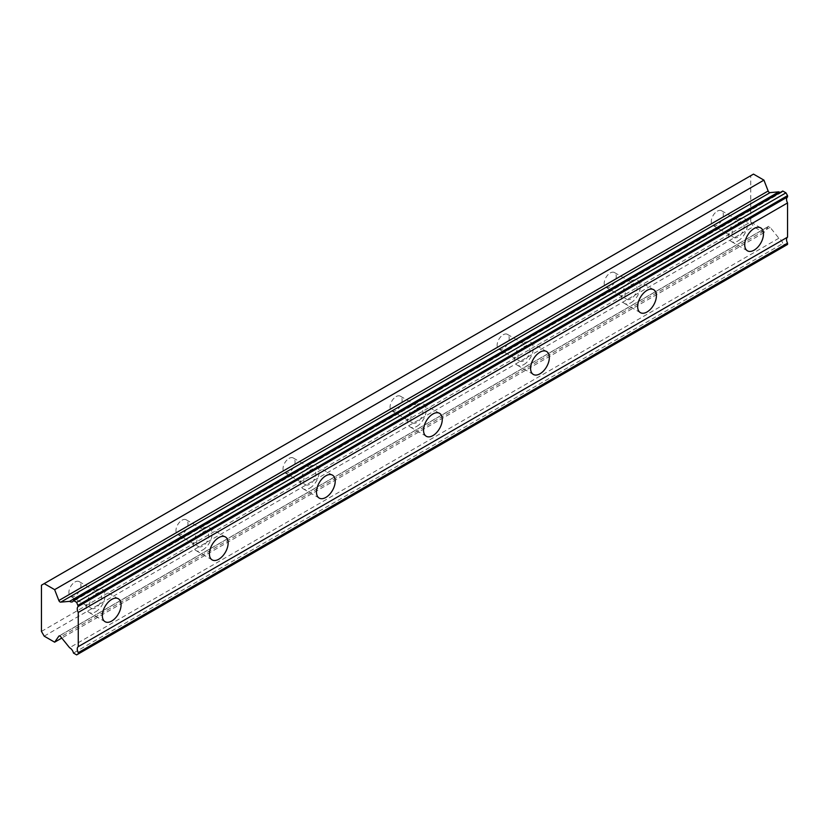 <?xml version="1.0" encoding="UTF-8"?>
<svg xmlns="http://www.w3.org/2000/svg" width="829" height="829" viewBox="0 0 829 829"><rect width="100%" height="100%" fill="white"/><g stroke="black" fill="none" stroke-linecap="round" stroke-linejoin="round"><path stroke-width="0.62" stroke-dasharray="4.14 3.11" d="M738.038 223.136A8.518 4.922 -60 0 1 742.287 222.711A8.518 4.922 -60 0 1 743.592 229.54A8.518 4.922 -60 0 1 738.038 237.042A8.518 4.922 -60 0 1 733.779 237.467A8.518 4.922 -60 0 1 732.473 230.638A8.518 4.922 -60 0 1 738.038 223.136M717.292 211.157A8.518 4.922 -60 0 1 721.551 210.732A8.518 4.922 -60 0 1 722.857 217.561A8.518 4.922 -60 0 1 717.292 225.063A8.518 4.922 -60 0 1 713.033 225.488A8.518 4.922 -60 0 1 711.728 218.659A8.518 4.922 -60 0 1 717.292 211.157M95.646 594.01A8.518 4.922 -60 0 1 99.905 593.585A8.518 4.922 -60 0 1 101.211 600.414A8.518 4.922 -60 0 1 95.646 607.916A8.518 4.922 -60 0 1 91.397 608.341A8.518 4.922 -60 0 1 90.092 601.512A8.518 4.922 -60 0 1 95.646 594.01M74.911 582.031A8.518 4.922 -60 0 1 79.169 581.606A8.518 4.922 -60 0 1 80.475 588.435A8.518 4.922 -60 0 1 74.911 595.937A8.518 4.922 -60 0 1 70.652 596.362A8.518 4.922 -60 0 1 69.346 589.533A8.518 4.922 -60 0 1 74.911 582.031M202.711 532.197A8.518 4.922 -60 0 1 206.97 531.772A8.518 4.922 -60 0 1 208.276 538.601A8.518 4.922 -60 0 1 202.711 546.104A8.518 4.922 -60 0 1 198.452 546.529A8.518 4.922 -60 0 1 197.147 539.7A8.518 4.922 -60 0 1 202.711 532.197M181.976 520.218A8.518 4.922 -60 0 1 186.224 519.793A8.518 4.922 -60 0 1 187.53 526.622A8.518 4.922 -60 0 1 181.976 534.125A8.518 4.922 -60 0 1 177.717 534.55A8.518 4.922 -60 0 1 176.411 527.721A8.518 4.922 -60 0 1 181.976 520.218M309.777 470.385A8.518 4.922 -60 0 1 314.036 469.96A8.518 4.922 -60 0 1 315.341 476.789A8.518 4.922 -60 0 1 309.777 484.291A8.518 4.922 -60 0 1 305.518 484.716A8.518 4.922 -60 0 1 304.212 477.887A8.518 4.922 -60 0 1 309.777 470.385M289.031 458.406A8.518 4.922 -60 0 1 293.29 457.981A8.518 4.922 -60 0 1 294.596 464.81A8.518 4.922 -60 0 1 289.031 472.312A8.518 4.922 -60 0 1 284.772 472.737A8.518 4.922 -60 0 1 283.466 465.908A8.518 4.922 -60 0 1 289.031 458.406M416.842 408.573A8.518 4.922 -60 0 1 421.101 408.148A8.518 4.922 -60 0 1 422.407 414.977A8.518 4.922 -60 0 1 416.842 422.479A8.518 4.922 -60 0 1 412.583 422.904A8.518 4.922 -60 0 1 411.277 416.075A8.518 4.922 -60 0 1 416.842 408.573M396.096 396.594A8.518 4.922 -60 0 1 400.355 396.169A8.518 4.922 -60 0 1 401.661 402.998A8.518 4.922 -60 0 1 396.096 410.5A8.518 4.922 -60 0 1 391.837 410.925A8.518 4.922 -60 0 1 390.532 404.096A8.518 4.922 -60 0 1 396.096 396.594M523.907 346.76A8.518 4.922 -60 0 1 528.166 346.335A8.518 4.922 -60 0 1 529.472 353.164A8.518 4.922 -60 0 1 523.907 360.667A8.518 4.922 -60 0 1 519.648 361.092A8.518 4.922 -60 0 1 518.343 354.263A8.518 4.922 -60 0 1 523.907 346.76M503.162 334.781A8.518 4.922 -60 0 1 507.421 334.356A8.518 4.922 -60 0 1 508.726 341.185A8.518 4.922 -60 0 1 503.162 348.688A8.518 4.922 -60 0 1 498.903 349.113A8.518 4.922 -60 0 1 497.597 342.284A8.518 4.922 -60 0 1 503.162 334.781M630.973 284.948A8.518 4.922 -60 0 1 635.232 284.523A8.518 4.922 -60 0 1 636.537 291.352A8.518 4.922 -60 0 1 630.973 298.854A8.518 4.922 -60 0 1 626.714 299.279A8.518 4.922 -60 0 1 625.408 292.45A8.518 4.922 -60 0 1 630.973 284.948M610.227 272.969A8.518 4.922 -60 0 1 614.486 272.544A8.518 4.922 -60 0 1 615.792 279.373A8.518 4.922 -60 0 1 610.227 286.875A8.518 4.922 -60 0 1 605.968 287.3A8.518 4.922 -60 0 1 604.662 280.471A8.518 4.922 -60 0 1 610.227 272.969M782.783 191.022A5.471 3.161 60 0 1 781.84 192.255A5.471 3.161 60 0 1 780.296 192.452M738.038 240.907A13.243 7.648 120 0 0 746.691 229.229A13.243 7.648 120 0 0 744.66 218.618A13.243 7.648 120 0 0 738.038 219.27A13.243 7.648 120 0 0 729.375 230.939A13.243 7.648 120 0 0 731.406 241.56A13.243 7.648 120 0 0 738.038 240.907M95.646 611.781A13.243 7.648 120 0 0 104.309 600.103A13.243 7.648 120 0 0 102.278 589.492A13.243 7.648 120 0 0 95.646 590.144A13.243 7.648 120 0 0 86.993 601.823A13.243 7.648 120 0 0 89.024 612.434A13.243 7.648 120 0 0 95.646 611.781M202.711 549.969A13.243 7.648 120 0 0 211.374 538.29A13.243 7.648 120 0 0 209.343 527.679A13.243 7.648 120 0 0 202.711 528.332A13.243 7.648 120 0 0 194.059 540.011A13.243 7.648 120 0 0 196.09 550.622A13.243 7.648 120 0 0 202.711 549.969M309.777 488.157A13.243 7.648 120 0 0 318.429 476.478A13.243 7.648 120 0 0 316.398 465.867A13.243 7.648 120 0 0 309.777 466.52A13.243 7.648 120 0 0 301.124 478.198A13.243 7.648 120 0 0 303.155 488.809A13.243 7.648 120 0 0 309.777 488.157M416.842 426.344A13.243 7.648 120 0 0 425.495 414.666A13.243 7.648 120 0 0 423.464 404.055A13.243 7.648 120 0 0 416.842 404.707A13.243 7.648 120 0 0 408.189 416.386A13.243 7.648 120 0 0 410.22 426.997A13.243 7.648 120 0 0 416.842 426.344M523.907 364.532A13.243 7.648 120 0 0 532.56 352.853A13.243 7.648 120 0 0 530.529 342.242A13.243 7.648 120 0 0 523.907 342.895A13.243 7.648 120 0 0 515.255 354.574A13.243 7.648 120 0 0 517.286 365.185A13.243 7.648 120 0 0 523.907 364.532M630.973 302.72A13.243 7.648 120 0 0 639.625 291.041A13.243 7.648 120 0 0 637.594 280.43A13.243 7.648 120 0 0 630.973 281.083A13.243 7.648 120 0 0 622.31 292.761A13.243 7.648 120 0 0 624.341 303.373A13.243 7.648 120 0 0 630.973 302.72M41.45 631.408L750.742 221.892L750.742 175.686L41.45 585.201M787.55 244.451L785.944 245.384L782.783 243.56L73.491 653.065M750.742 221.892L753.488 226.649L763.934 232.68L768.151 226.669A1.896 1.088 -120 0 1 768.359 226.472A1.896 1.088 -120 0 1 770.12 227.343L778.877 238.224A5.471 3.161 60 0 1 782.783 243.56M753.488 174.111L750.742 175.686M44.196 636.154L753.488 226.649M76.641 654.889L785.944 245.384M778.877 238.224L69.584 647.729M770.12 227.343L60.818 636.859M763.934 232.68L61.781 638.05M59.346 635.895L768.151 226.669M721.551 210.732L742.287 222.711M79.169 581.606L99.905 593.585M186.224 519.793L206.97 531.772M293.29 457.981L314.036 469.96M400.355 396.169L421.101 408.148M507.421 334.356L528.166 346.335M614.486 272.544L635.232 284.523M781.84 192.255L72.537 601.761M744.66 218.618L760.721 227.882M102.278 589.492L118.34 598.756M209.343 527.679L225.395 536.943M316.398 465.867L332.46 475.131M423.464 404.055L439.525 413.319M530.529 342.242L546.591 351.506M637.594 280.43L653.656 289.694M713.033 225.488L733.779 237.467M70.652 596.362L91.397 608.341M177.717 534.55L198.452 546.529M284.772 472.737L305.518 484.716M391.837 410.925L412.583 422.904M498.903 349.113L519.648 361.092M605.968 287.3L626.714 299.279M731.406 241.56L747.468 250.835M89.024 612.434L105.086 621.709M196.09 550.622L212.151 559.896M303.155 488.809L319.217 498.084M410.22 426.997L426.282 436.272M517.286 365.185L533.337 374.459M624.341 303.373L640.402 312.647M768.359 226.472L59.066 635.978"/><path stroke-width="1.24" d="M78.258 605.139L787.55 195.623L785.944 192.846L782.783 191.022L73.491 600.528A5.471 3.161 60 0 1 72.537 601.761A5.471 3.161 60 0 1 69.812 601.491A5.471 3.161 60 0 1 69.584 601.357L60.818 602.113L770.12 192.608A1.896 1.088 -120 0 1 769.312 192.452A1.896 1.088 -120 0 1 768.151 191.002L763.934 180.131L753.488 174.111L41.45 585.201L41.45 631.408L44.196 636.154L54.631 642.185L58.849 636.185A1.896 1.088 60 0 1 59.066 635.978A1.896 1.088 60 0 1 60.818 636.859L69.584 647.729A5.471 3.161 60 0 1 73.491 653.065L76.641 654.889L78.258 653.967L78.258 652.661A5.471 3.161 60 0 1 78.258 646.651L78.258 612.444A5.471 3.161 60 0 1 78.258 606.445L76.641 602.351L73.491 600.528M780.296 192.452A5.471 3.161 60 0 1 779.105 191.986A5.471 3.161 60 0 1 778.877 191.841L770.12 192.608M754.089 250.171A13.243 7.648 120 0 0 762.753 238.503A13.243 7.648 120 0 0 760.721 227.882A13.243 7.648 120 0 0 754.089 228.545A13.243 7.648 120 0 0 745.437 240.213A13.243 7.648 120 0 0 747.468 250.835A13.243 7.648 120 0 0 754.089 250.171M111.708 621.056A13.243 7.648 120 0 0 120.36 609.377A13.243 7.648 120 0 0 118.34 598.756A13.243 7.648 120 0 0 111.708 599.419A13.243 7.648 120 0 0 103.055 611.087A13.243 7.648 120 0 0 105.086 621.709A13.243 7.648 120 0 0 111.708 621.056M218.773 559.243A13.243 7.648 120 0 0 227.426 547.565A13.243 7.648 120 0 0 225.395 536.943A13.243 7.648 120 0 0 218.773 537.606A13.243 7.648 120 0 0 210.12 549.275A13.243 7.648 120 0 0 212.151 559.896A13.243 7.648 120 0 0 218.773 559.243M325.838 497.431A13.243 7.648 120 0 0 334.491 485.753A13.243 7.648 120 0 0 332.46 475.131A13.243 7.648 120 0 0 325.838 475.794A13.243 7.648 120 0 0 317.186 487.462A13.243 7.648 120 0 0 319.217 498.084A13.243 7.648 120 0 0 325.838 497.431M432.904 435.608A13.243 7.648 120 0 0 441.556 423.94A13.243 7.648 120 0 0 439.525 413.319A13.243 7.648 120 0 0 432.904 413.982A13.243 7.648 120 0 0 424.251 425.65A13.243 7.648 120 0 0 426.282 436.272A13.243 7.648 120 0 0 432.904 435.608M539.969 373.796A13.243 7.648 120 0 0 548.622 362.128A13.243 7.648 120 0 0 546.591 351.506A13.243 7.648 120 0 0 539.969 352.17A13.243 7.648 120 0 0 531.306 363.838A13.243 7.648 120 0 0 533.337 374.459A13.243 7.648 120 0 0 539.969 373.796M647.024 311.984A13.243 7.648 120 0 0 655.687 300.316A13.243 7.648 120 0 0 653.656 289.694A13.243 7.648 120 0 0 647.024 290.357A13.243 7.648 120 0 0 638.371 302.025A13.243 7.648 120 0 0 640.402 312.647A13.243 7.648 120 0 0 647.024 311.984M60.818 602.113A1.896 1.088 60 0 1 60.009 601.968A1.896 1.088 60 0 1 58.849 600.517L54.631 589.647L44.196 583.616M787.55 195.623L787.55 196.939A5.471 3.161 60 0 0 787.55 202.939L78.258 612.444M78.258 653.967L787.55 244.451L787.55 243.146A5.471 3.161 60 0 1 787.55 237.146L787.55 202.939M78.258 606.445L787.55 196.939M787.55 237.146L78.258 646.651M787.55 243.146L78.258 652.661M61.781 638.05L54.631 642.185M763.934 180.131L54.631 589.647M778.877 191.841L69.584 601.357M785.944 192.846L76.641 602.351M768.151 191.002L58.849 600.517"/></g></svg>
